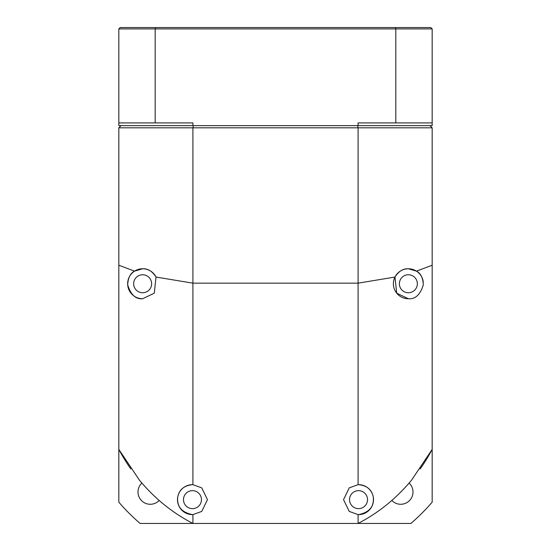 <?xml version="1.0" encoding="UTF-8"?>
<svg xmlns="http://www.w3.org/2000/svg" width="551" height="551" viewBox="0 0 551 551"><rect width="100%" height="100%" fill="white"/><g stroke="black" fill="none" stroke-linecap="round" stroke-linejoin="round"><path stroke-width="0.83" d="M391.837 500.446A12.26 12.26 0 0 0 412.141 496.513A12.26 12.26 0 0 0 409.111 483.055M141.889 483.055A12.26 12.26 0 0 0 150.265 504.275A12.26 12.26 0 0 0 159.163 500.446M420.158 468.956A177.105 177.105 0 0 0 432.17 449.368L411.611 480.093C396.417 498.393 378.571 512.843 358.088 523.45L410.908 523.45A207.08 207.08 0 0 0 432.17 502.188L432.17 265.231L416.453 271.14C420.647 273.227 422.934 277.794 423.313 284.826C420.248 294.744 415.268 299.386 408.367 298.738L396.72 293.187L394.964 277.057C398.697 271.257 403.16 268.495 408.367 268.771A14.987 14.987 0 0 0 393.38 283.758A14.987 14.987 0 0 0 408.367 298.738M118.83 449.368L118.83 502.188A207.08 207.08 0 0 0 140.092 523.45L192.912 523.45C172.429 512.843 154.583 498.393 139.389 480.093L118.83 449.368L118.83 265.231L118.83 449.368A177.105 177.105 0 0 0 130.842 468.956M432.17 284.192L432.17 127.818L358.088 127.818L358.088 484.666L358.522 484.66A14.987 14.987 0 0 0 358.088 484.666L349.258 487.862L343.535 499.647L349.258 511.424L358.088 514.62A14.987 14.987 0 0 0 358.522 514.627L358.088 514.62L358.088 523.45L192.912 523.45L192.912 514.62L192.478 514.627C181.603 512.423 176.699 506.5 177.746 496.878C179.233 489.612 184.144 485.541 192.478 484.66A14.987 14.987 0 0 0 177.491 499.647A14.987 14.987 0 0 0 192.912 514.62L201.742 511.424L207.465 499.647L201.742 487.862L192.912 484.666A14.987 14.987 0 0 0 192.478 484.66L192.912 484.666L192.912 283.159L156.036 277.057L154.273 293.194L142.633 298.738A14.987 14.987 0 0 1 127.646 283.758A14.987 14.987 0 0 1 142.633 268.771C147.813 268.482 152.276 271.244 156.036 277.057A14.987 14.987 0 0 0 142.633 268.771L134.547 271.14L118.83 265.231L118.83 127.818L121.006 125.642M358.522 508.635A8.988 8.988 0 0 1 349.534 499.647A8.988 8.988 0 0 1 358.522 490.652A8.988 8.988 0 0 1 367.517 499.647A8.988 8.988 0 0 1 358.522 508.635M408.367 292.746A8.988 8.988 0 0 1 399.372 283.758A8.988 8.988 0 0 1 408.367 274.763A8.988 8.988 0 0 1 417.355 283.758A8.988 8.988 0 0 1 408.367 292.746M192.478 508.635A8.988 8.988 0 0 1 183.483 499.647A8.988 8.988 0 0 1 192.478 490.652A8.988 8.988 0 0 1 201.466 499.647A8.988 8.988 0 0 1 192.478 508.635M142.633 292.746A8.988 8.988 0 0 1 133.645 283.758A8.988 8.988 0 0 1 142.633 274.763A8.988 8.988 0 0 1 151.628 283.758A8.988 8.988 0 0 1 142.633 292.746M142.633 298.738C135.718 299.372 130.739 294.737 127.687 284.846C128.046 277.828 130.332 273.262 134.547 271.14M394.964 277.057L358.088 283.159L192.912 283.159L192.912 127.818L118.83 127.818M358.522 484.66C366.828 485.521 371.739 489.591 373.247 496.864C374.329 506.479 369.418 512.402 358.522 514.627A14.987 14.987 0 0 0 373.509 499.647A14.987 14.987 0 0 0 358.522 484.66M423.264 282.133A14.987 14.987 0 0 0 408.367 268.771L416.453 271.14M429.994 125.642L432.17 127.818M357.551 125.642L358.088 127.818L192.912 127.818L193.449 125.642M432.17 67.057L432.17 105.207L432.17 67.057M155.644 27.55L120.194 27.55L118.83 28.914L155.182 28.914L155.644 27.55L395.356 27.55L395.818 28.914L432.17 28.914L430.806 27.55L395.356 27.55M118.83 28.914L118.83 122.914L155.182 122.914L155.182 28.914L395.818 28.914L395.818 122.914L432.17 122.914L432.17 28.914M395.818 122.914L358.088 122.914L358.088 125.642L432.17 125.642L432.17 122.914M118.83 122.914L118.83 125.642L192.912 125.642L192.912 122.914L155.182 122.914M358.088 125.642L192.912 125.642"/></g></svg>

